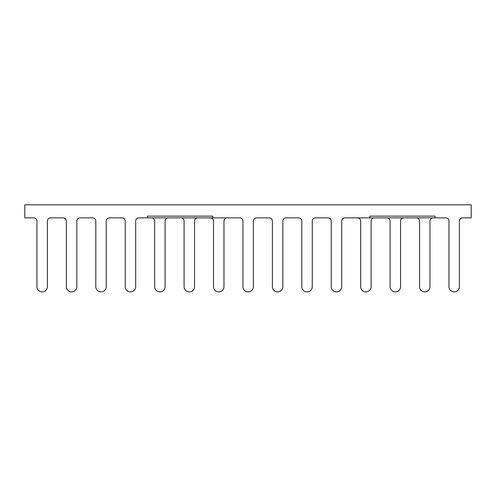 <?xml version="1.0" encoding="UTF-8"?>
<svg xmlns="http://www.w3.org/2000/svg" width="496" height="496" viewBox="0 0 496 496"><rect width="100%" height="100%" fill="white"/><g stroke="black" fill="none" stroke-linecap="round" stroke-linejoin="round"><path stroke-width="0.74" d="M210.298 217.874A3.224 3.224 0 0 1 213.522 221.098L213.522 286.663A5.227 5.227 0 0 0 218.742 291.89A5.227 5.227 0 0 0 223.969 286.663L223.969 221.098A3.224 3.224 0 0 1 227.187 217.874M212.747 216.132L212.747 217.874L239.729 217.874A3.224 3.224 0 0 1 242.947 221.098L242.947 286.663A5.227 5.227 0 0 0 248.174 291.89A5.227 5.227 0 0 0 253.4 286.663L253.4 221.098A3.224 3.224 0 0 1 256.618 217.874L269.161 217.874A3.224 3.224 0 0 1 272.378 221.098L272.378 286.663A5.227 5.227 0 0 0 277.605 291.89A5.227 5.227 0 0 0 282.832 286.663L282.832 221.098A3.224 3.224 0 0 1 286.049 217.874L298.592 217.874A3.224 3.224 0 0 1 301.81 221.098L301.81 286.663A5.227 5.227 0 0 0 307.036 291.89A5.227 5.227 0 0 0 312.263 286.663L312.263 221.098A3.224 3.224 0 0 1 315.481 217.874L328.023 217.874A3.224 3.224 0 0 1 331.241 221.098L331.241 286.663A5.227 5.227 0 0 0 336.468 291.89A5.227 5.227 0 0 0 341.694 286.663L341.694 221.098A3.224 3.224 0 0 1 344.912 217.874L369.787 217.874L369.787 216.132L435.097 216.132L435.097 217.874L445.743 217.874A3.224 3.224 0 0 1 448.967 221.098L448.967 286.663A5.227 5.227 0 0 0 454.193 291.89A5.227 5.227 0 0 0 459.414 286.663L459.414 221.098A3.224 3.224 0 0 1 462.638 217.874L471.2 217.874L471.2 204.811L24.8 204.811L24.8 217.874L33.709 217.874A3.224 3.224 0 0 1 36.933 221.098L36.933 286.663A5.227 5.227 0 0 0 42.16 291.89A5.227 5.227 0 0 0 47.38 286.663L47.38 221.098A3.224 3.224 0 0 1 50.604 217.874L63.141 217.874A3.224 3.224 0 0 1 66.365 221.098L66.365 286.663A5.227 5.227 0 0 0 71.585 291.89A5.227 5.227 0 0 0 76.812 286.663L76.812 221.098A3.224 3.224 0 0 1 80.036 217.874L92.572 217.874A3.224 3.224 0 0 1 95.796 221.098L95.796 286.663A5.227 5.227 0 0 0 101.017 291.89A5.227 5.227 0 0 0 106.243 286.663L106.243 221.098A3.224 3.224 0 0 1 109.467 217.874L122.004 217.874A3.224 3.224 0 0 1 125.228 221.098L125.228 286.663A5.227 5.227 0 0 0 130.448 291.89A5.227 5.227 0 0 0 135.675 286.663L135.675 221.098A3.224 3.224 0 0 1 138.899 217.874L147.436 217.874L147.436 216.132L212.747 216.132M357.455 217.874A3.224 3.224 0 0 1 360.673 221.098L360.673 286.663A5.227 5.227 0 0 0 365.899 291.89A5.227 5.227 0 0 0 371.12 286.663L371.12 221.098A3.224 3.224 0 0 1 374.344 217.874M180.866 217.874A3.224 3.224 0 0 1 184.09 221.098L184.09 286.663A5.227 5.227 0 0 0 189.311 291.89A5.227 5.227 0 0 0 194.537 286.663L194.537 221.098A3.224 3.224 0 0 1 197.761 217.874M151.435 217.874A3.224 3.224 0 0 1 154.659 221.098L154.659 286.663A5.227 5.227 0 0 0 159.879 291.89A5.227 5.227 0 0 0 165.106 286.663L165.106 221.098A3.224 3.224 0 0 1 168.33 217.874M212.747 217.874L147.436 217.874M386.88 217.874A3.224 3.224 0 0 1 390.104 221.098L390.104 286.663A5.227 5.227 0 0 0 395.331 291.89A5.227 5.227 0 0 0 400.551 286.663L400.551 221.098A3.224 3.224 0 0 1 403.775 217.874M416.311 217.874A3.224 3.224 0 0 1 419.535 221.098L419.535 286.663A5.227 5.227 0 0 0 424.762 291.89A5.227 5.227 0 0 0 429.982 286.663L429.982 221.098A3.224 3.224 0 0 1 433.206 217.874M435.097 217.874L369.787 217.874"/></g></svg>
